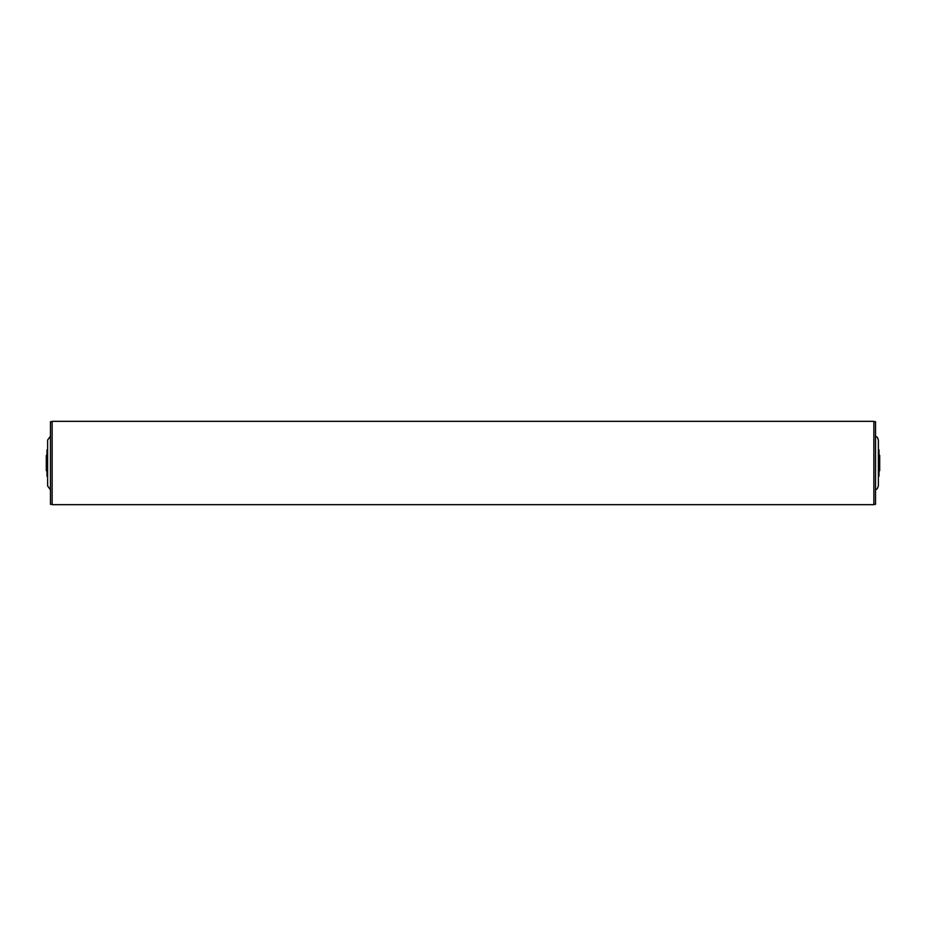 <?xml version="1.0" encoding="UTF-8"?>
<svg xmlns="http://www.w3.org/2000/svg" width="926" height="926" viewBox="0 0 926 926"><rect width="100%" height="100%" fill="white"/><g stroke="black" fill="none" stroke-linecap="round" stroke-linejoin="round"><path stroke-width="1.39" d="M52.134 504.323L50.467 504.323L50.467 421.677L52.134 421.677M47.62 476.195L46.995 476.195L46.995 449.805L47.62 449.805M50.467 489.866L47.62 485.918L47.62 440.081L50.467 436.134M873.866 421.677L875.533 421.677L875.533 504.323L873.866 504.323M878.38 449.805L879.005 449.805L879.005 476.195L878.38 476.195L878.38 450.21M875.533 436.134L877.397 437.396L878.38 440.081L878.38 485.918L877.281 488.743L875.533 489.866M46.995 471.334L46.3 470.639L46.3 455.36L46.995 454.666M879.005 454.666L879.7 455.36L879.7 470.639L879.005 471.334M873.866 421.33L873.866 504.67L52.134 504.67L52.134 421.33L873.866 421.33"/></g></svg>
